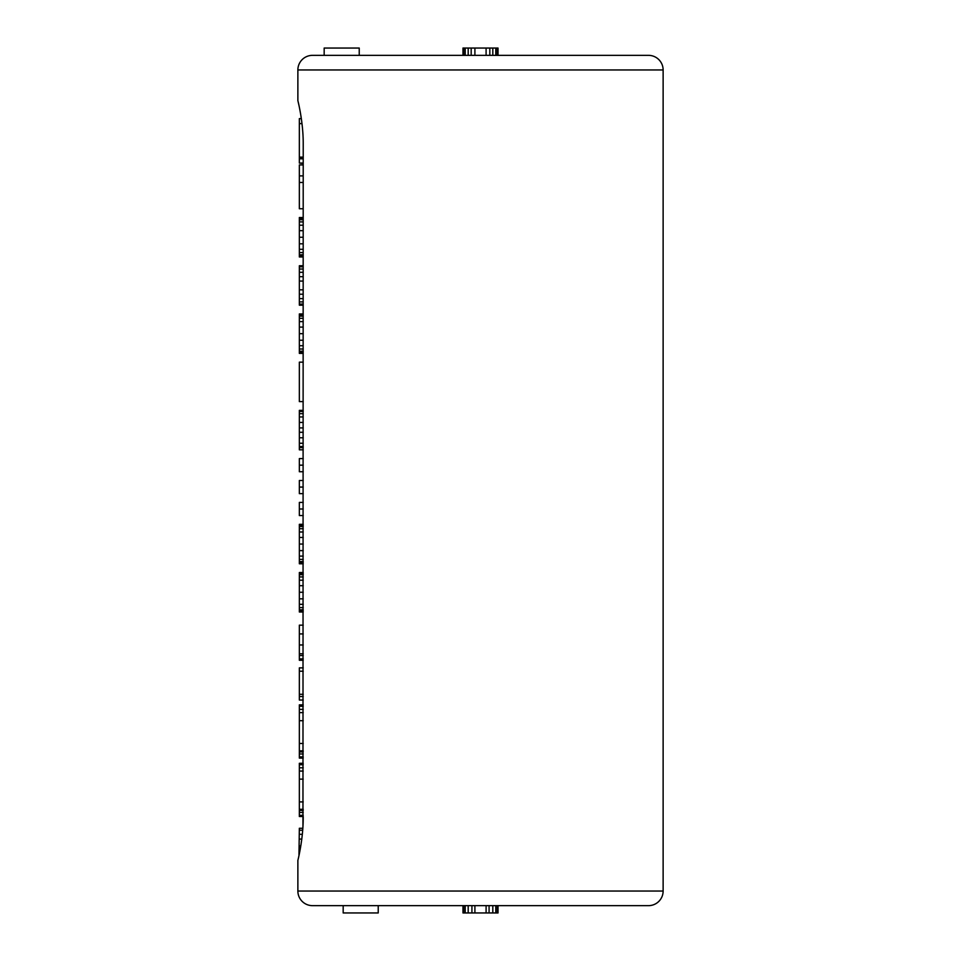 <?xml version="1.0" encoding="UTF-8"?>
<svg xmlns="http://www.w3.org/2000/svg" width="961" height="961" viewBox="0 0 961 961"><rect width="100%" height="100%" fill="white"/><g stroke="black" fill="none" stroke-linecap="round" stroke-linejoin="round"><path stroke-width="1.44" d="M298.811 104.701L297.874 100.641L297.874 69.961A14.607 14.607 0 0 1 312.493 55.354L648.507 55.354A14.607 14.607 0 0 1 663.126 69.961L663.126 891.039L297.874 891.039L297.874 860.359C297.658 861.2 303.4 839.626 303.22 816.526L299.339 816.526L299.339 763.298L303.22 763.298M486.098 55.354L486.098 48.05L489.822 48.05L489.822 55.354L492.813 55.354L492.813 48.05L498.026 48.05L498.026 55.354M433.747 55.354L392.845 55.354M298.967 855.59L299.339 828.274L302.823 828.274M302.955 826.172L303.22 144.474C303.4 121.386 297.658 99.788 297.874 100.641M303.22 704.857L299.339 704.857L299.339 712.63L303.22 712.63M303.22 720.69L299.339 720.69L299.339 712.63M303.22 743.478L299.339 743.478L299.339 720.69M303.22 751.91L299.339 751.91L299.339 743.478M303.22 758.085L299.339 758.085L299.339 751.91M303.22 611.989L299.339 611.989L299.339 572.54L303.22 572.54M303.22 573.633L299.339 573.633M303.22 574.738L299.339 574.738M303.22 576.924L299.339 576.924M303.22 580.216L299.339 580.216M303.22 585.693L299.339 585.693M303.22 592.264L299.339 592.264M303.22 598.835L299.339 598.835M303.22 604.313L299.339 604.313M303.22 607.604L299.339 607.604M303.22 609.803L299.339 609.803M303.22 610.896L299.339 610.896M303.22 563.771L299.339 563.771L299.339 524.334L303.22 524.334M303.22 525.427L299.339 525.427M303.22 526.52L299.339 526.52M303.22 528.718L299.339 528.718M303.22 531.998L299.339 531.998M303.22 537.475L299.339 537.475M303.22 544.058L299.339 544.058M303.22 550.629L299.339 550.629M303.22 556.107L299.339 556.107M303.22 559.398L299.339 559.398M303.22 561.584L299.339 561.584M303.22 562.678L299.339 562.678M303.22 502.411L299.339 502.411L299.339 508.994L303.22 508.994M303.22 515.564L299.339 515.564L299.339 508.994M303.22 480.5L299.339 480.5L299.339 487.071L303.22 487.071M303.22 493.654L299.339 493.654L299.339 487.071M303.22 458.589L299.339 458.589L299.339 465.16L303.22 465.16M303.22 471.731L299.339 471.731L299.339 465.16M303.22 447.634L299.339 447.634L299.339 410.371L303.22 410.371M303.22 446.529L299.339 446.529M303.22 449.82L299.339 449.82L299.339 447.634M303.22 411.464L299.339 411.464M303.22 413.662L299.339 413.662M303.22 416.942L299.339 416.942M303.22 422.432L299.339 422.432M303.22 427.909L299.339 427.909M303.22 432.282L299.339 432.282M303.22 437.772L299.339 437.772M303.22 443.249L299.339 443.249M303.22 401.602L299.339 401.602L299.339 362.165L303.22 362.165M303.22 353.396L299.339 353.396L299.339 313.947L303.22 313.947M303.22 315.04L299.339 315.04M303.22 316.145L299.339 316.145M303.22 318.331L299.339 318.331M303.22 321.623L299.339 321.623M303.22 327.1L299.339 327.1M303.22 333.671L299.339 333.671M303.22 340.242L299.339 340.242M303.22 345.72L299.339 345.72M303.22 349.011L299.339 349.011M303.22 351.197L299.339 351.197M303.22 352.303L299.339 352.303M303.22 269.02L299.339 269.02L299.339 265.741L303.22 265.741M303.22 266.834L299.339 266.834M303.22 272.311L299.339 272.311L299.339 269.02M303.22 276.696L299.339 276.696L299.339 272.311M303.22 281.08L299.339 281.08L299.339 276.696M303.22 289.838L299.339 289.838L299.339 281.08M303.22 294.222L299.339 294.222L299.339 289.838M303.22 298.607L299.339 298.607L299.339 294.222M303.22 301.898L299.339 301.898L299.339 298.607M303.22 304.084L299.339 304.084L299.339 301.898M303.22 305.178L299.339 305.178L299.339 304.084M303.22 256.971L299.339 256.971L299.339 217.522L303.22 217.522M303.22 218.615L299.339 218.615M303.22 219.721L299.339 219.721M303.22 221.907L299.339 221.907M303.22 225.198L299.339 225.198M303.22 230.676L299.339 230.676M303.22 237.247L299.339 237.247M303.22 243.818L299.339 243.818M303.22 249.295L299.339 249.295M303.22 252.587L299.339 252.587M303.22 254.773L299.339 254.773M303.22 255.878L299.339 255.878M303.22 164.932L299.339 164.932L299.339 175.887L303.22 175.887M303.22 182.458L299.339 182.458L299.339 175.887M303.22 208.753L299.339 208.753L299.339 182.458M303.22 667.871L299.339 667.871L299.339 700.028L303.22 700.028M303.22 625.167L299.339 625.167L299.339 653.792L303.22 653.792M303.22 658.886L299.339 658.886L299.339 653.792M303.22 660.255L299.339 660.255L299.339 658.886M303.22 771.07L299.339 771.07M303.22 779.131L299.339 779.131M303.22 801.918L299.339 801.918M303.22 810.351L299.339 810.351M301.334 118.611L299.339 118.611L299.339 158L303.22 158M303.22 163.058L299.339 163.058L299.339 158M303.22 163.466L299.339 163.058M301.79 839.061L299.339 839.061M297.874 891.039A14.607 14.607 0 0 0 312.493 905.646L648.507 905.646A14.607 14.607 0 0 0 663.126 891.039M378.226 905.646L343.173 905.646L343.173 912.95L378.226 912.95L378.226 905.646M489.077 905.646L489.077 912.95L462.974 912.95L462.974 905.646M492.813 905.646L492.813 912.95L489.077 912.95M495.792 905.646L495.792 912.95L492.813 912.95M497.281 905.646L497.281 912.95L495.792 912.95M498.026 905.646L498.026 912.95L497.281 912.95M463.719 905.646L463.719 912.95M465.208 905.646L465.208 912.95M468.187 905.646L468.187 912.95M471.923 905.646L471.923 912.95M474.902 905.646L474.902 912.95M486.098 905.646L486.098 912.95M497.281 55.354L497.281 48.05M495.792 55.354L495.792 48.05M489.822 48.05L492.813 48.05M474.902 55.354L474.902 48.05L486.098 48.05M471.178 55.354L471.178 48.05L474.902 48.05M468.187 55.354L468.187 48.05L471.178 48.05M465.208 55.354L465.208 48.05L468.187 48.05M463.719 55.354L463.719 48.05L465.208 48.05M462.974 55.354L462.974 48.05L463.719 48.05M324.169 55.354L324.169 48.05L359.234 48.05L359.234 55.354M297.874 69.961L663.126 69.961M303.22 706.275L299.339 706.275M303.22 709.362L299.339 709.362M303.22 750.841L299.339 750.841M303.22 753.965L299.339 753.965M303.22 756.896L299.339 756.896M303.22 671.222L299.339 671.222M303.22 694.298L299.339 694.298M303.22 696.497L299.339 696.497M303.22 633.936L299.339 633.936M303.22 644.975L299.339 644.975M303.22 655.534L299.339 655.534M303.22 764.716L299.339 764.716M303.22 767.791L299.339 767.791M303.22 809.282L299.339 809.282M303.22 812.405L299.339 812.405M303.22 815.336L299.339 815.336M301.994 123.609L299.339 123.609M303.22 157.124L299.339 157.124M303.22 158.817L299.339 158.817M302.691 830.232L299.339 830.232M302.331 834.304L299.339 834.304M300.781 845.98L299.339 845.98M300.144 849.692L299.339 849.692"/></g></svg>
